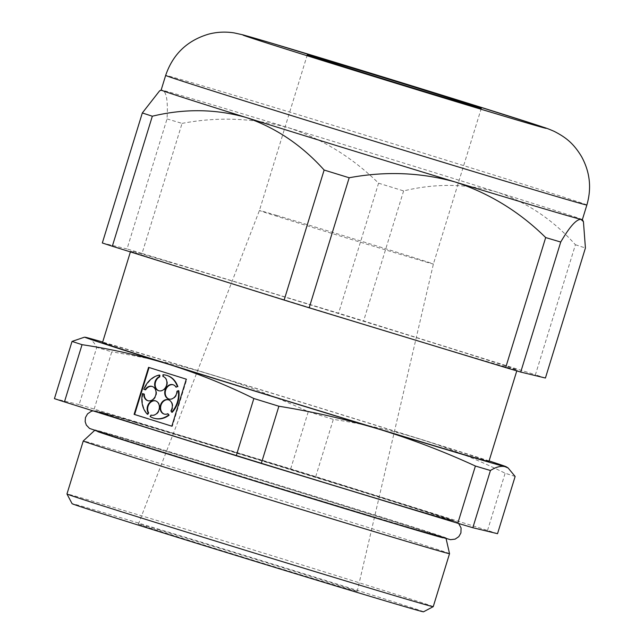 <?xml version="1.0" encoding="UTF-8"?>
<svg xmlns="http://www.w3.org/2000/svg" width="644" height="644" viewBox="0 0 644 644"><rect width="100%" height="100%" fill="white"/><g stroke="black" fill="none" stroke-linecap="round" stroke-linejoin="round"><path stroke-width="0.48" stroke-dasharray="3.22 2.42" d="M497.53 533.691A247.175 1.731 17.1 0 0 487.532 530.439L315.721 476.608A247.175 1.731 17.1 0 0 290.677 468.88L94.169 409.085A247.175 1.731 17.1 0 0 79.132 404.609L96.737 347.382C94 341.916 90.587 338.631 86.497 337.528L84.308 337.239M79.132 404.609L54.434 398.644M94.169 409.085L111.774 351.857A247.175 1.731 -162.9 0 0 96.737 347.382M290.677 468.88L308.283 411.653C276.912 397.211 244.865 384.959 212.142 374.88C179.362 365.027 145.906 357.348 111.774 351.857M315.721 476.608L333.326 419.381C363.361 423.881 392.695 430.562 421.345 439.425C450.011 448.53 477.945 459.792 505.129 473.211A247.175 1.731 -162.9 0 1 515.136 476.463M308.283 411.653A247.175 1.731 -162.9 0 1 333.326 419.381M487.532 530.439L505.129 473.211M433.235 606.656A191.606 1.344 17.1 0 0 307.824 566.744A191.606 1.344 17.1 0 0 103.121 504.268A191.606 1.344 17.1 0 0 66.96 493.98M449.536 553.663A191.606 1.344 17.1 0 0 323.771 513.646A191.606 1.344 17.1 0 0 119.422 451.275A191.606 1.344 17.1 0 0 83.261 440.987M442.806 537.796A183.846 1.288 17.1 0 0 446.067 538.537A183.846 1.288 17.1 0 0 325.405 500.138A183.846 1.288 17.1 0 0 129.323 440.295A183.846 1.288 17.1 0 0 94.636 430.417A183.846 1.288 17.1 0 0 94.628 430.425A183.846 1.288 17.1 0 0 97.816 431.665M446.236 537.998A183.846 1.288 17.1 0 0 446.203 537.957A183.846 1.288 17.1 0 0 324.109 499.14A183.846 1.288 17.1 0 0 129.492 439.755A183.846 1.288 17.1 0 0 94.845 429.87A183.846 1.288 17.1 0 0 94.797 429.878A183.846 1.288 17.1 0 0 270.134 485.174A183.846 1.288 17.1 0 0 446.236 537.998L446.107 538.698M489.094 460.927A220.345 1.546 17.1 0 0 421.345 439.425A220.345 1.546 17.1 0 0 212.142 374.88A220.345 1.546 17.1 0 0 102.678 342.045M488.909 461.515A202.144 1.417 17.1 0 0 356.607 419.397A202.144 1.417 17.1 0 0 140.642 353.484A202.144 1.417 17.1 0 0 102.493 342.632M420.323 511.392A188.169 1.32 -162.9 0 1 215.104 448.739A188.169 1.32 -162.9 0 1 96.375 410.848A188.169 1.32 -162.9 0 1 131.642 420.943A188.169 1.32 -162.9 0 1 328.456 480.988A188.169 1.32 -162.9 0 1 455.63 521.366A188.169 1.32 -162.9 0 1 420.323 511.392M159.591 90.868L162.562 90.297C166.611 92.092 168.1 101.631 167.021 118.923L127.021 248.946L102.324 242.981M167.021 118.923A247.175 1.731 -162.9 0 1 182.059 123.39L142.058 253.422A247.175 1.731 17.1 0 0 127.021 248.946M182.059 123.39C218.034 116.588 253.414 118.005 288.198 127.649C322.056 138.782 352.179 157.289 378.567 183.186L338.567 313.217L142.058 253.422M378.567 183.186A247.175 1.731 -162.9 0 1 403.611 190.914C435.851 183.178 467.109 183.604 497.401 192.194C527.195 202.441 553.196 219.958 575.414 244.744L535.414 374.776L363.61 320.945A247.175 1.731 17.1 0 0 338.567 313.217M403.611 190.914L363.61 320.945M575.414 244.744A247.175 1.731 -162.9 0 1 585.42 248.004M545.42 378.028A247.175 1.731 17.1 0 0 535.414 374.776M582.361 219.62L582.369 219.628A220.345 1.546 17.1 0 0 582.361 219.62A220.345 1.546 17.1 0 0 497.401 192.194A220.345 1.546 17.1 0 0 288.198 127.649A220.345 1.546 17.1 0 0 202.739 101.881A220.345 1.546 17.1 0 0 162.562 90.297A220.345 1.546 17.1 0 0 161.161 90.039A220.345 1.546 17.1 0 0 161.153 90.047L161.153 90.047M168.809 261.923A202.144 1.417 17.1 0 0 130.66 251.071A202.144 1.417 17.1 0 0 323.457 311.865A202.144 1.417 17.1 0 0 517.076 369.946A202.144 1.417 17.1 0 0 384.774 327.836A202.144 1.417 17.1 0 0 168.809 261.923M276.59 215.378A91.013 0.636 17.1 0 0 259.419 210.491L259.419 210.491A91.013 0.636 17.1 0 0 346.222 237.861A91.013 0.636 17.1 0 0 433.396 264.016L433.396 264.016A91.013 0.636 17.1 0 0 373.81 245.05A91.013 0.636 17.1 0 0 276.59 215.378M160.01 530.221A114.463 0.805 17.1 0 0 138.412 524.079A114.463 0.805 17.1 0 0 247.578 558.501A114.463 0.805 17.1 0 0 357.211 591.393A114.463 0.805 17.1 0 0 282.273 567.541A114.463 0.805 17.1 0 0 160.01 530.221M423.527 611.8A183.846 1.288 17.1 0 0 303.791 573.675A183.846 1.288 17.1 0 0 106.791 513.55A183.846 1.288 17.1 0 0 72.096 503.689M172.334 426.328L171.835 426.183L172.334 426.328L186.792 379.324L148.571 367.354M186.792 379.324L186.293 379.179M150.133 416.507L150.64 416.652L151.268 415.139M151.525 415.219A7.454 5.989 -73.4 0 0 151.646 415.259A7.454 5.989 -73.4 0 0 159.511 409.817A7.454 5.989 -73.4 0 0 155.896 400.971A7.454 5.989 -73.4 0 0 155.647 400.906M142.984 393.709A22.355 17.968 -73.4 0 0 147.782 414.309M148.04 400.753A7.454 5.989 -73.4 0 0 148.289 400.834A7.454 5.989 -73.4 0 0 156.154 395.4A7.454 5.989 -73.4 0 0 152.539 386.553A7.454 5.989 -73.4 0 0 152.282 386.481M159.817 375.194A22.355 17.968 -73.4 0 0 144.296 389.435L143.797 389.29M144.296 389.435L145.616 389.845M158.899 390.787A7.454 5.989 -73.4 0 0 159.149 390.876A7.454 5.989 -73.4 0 0 167.013 385.442A7.454 5.989 -73.4 0 0 163.415 376.595L162.908 376.442M166.82 375.42A22.355 17.968 -73.4 0 0 163.487 374.897L162.98 374.752M163.487 374.897L163.415 376.595M176.504 387.334A7.454 5.989 -73.4 0 0 173.469 384.846A7.454 5.989 -73.4 0 0 173.212 384.782M168.97 399.055A7.454 5.989 -73.4 0 0 169.219 399.135A7.454 5.989 -73.4 0 0 177.462 391.423L176.955 391.278M178.823 390.795L177.462 391.423M172.206 412.329L170.926 410.872M171.433 411.025A7.454 5.989 -73.4 0 0 168.833 399.916A7.454 5.989 -73.4 0 0 168.575 399.852M164.333 414.124A7.454 5.989 -73.4 0 0 164.582 414.205A7.454 5.989 -73.4 0 0 168.35 413.851M150.64 416.652A22.355 17.968 -73.4 0 0 154.085 418.27M134.846 422.343A183.846 1.288 -162.9 0 1 331.266 482.284A183.846 1.288 -162.9 0 1 451.589 520.585A183.846 1.288 -162.9 0 1 451.541 520.602A183.846 1.288 -162.9 0 1 416.901 510.716A183.846 1.288 -162.9 0 1 222.277 451.323A183.846 1.288 -162.9 0 1 100.19 412.506A183.846 1.288 -162.9 0 1 100.15 412.474A183.846 1.288 -162.9 0 1 134.846 422.343M134.958 421.981A183.846 1.288 17.1 0 0 100.263 412.112A183.846 1.288 17.1 0 0 275.608 467.399A183.846 1.288 17.1 0 0 451.702 520.223A183.846 1.288 17.1 0 0 331.37 481.929A183.846 1.288 17.1 0 0 134.958 421.981M133.719 421.595A185.464 1.304 17.1 0 0 98.91 411.766A185.464 1.304 17.1 0 0 275.6 467.415A185.464 1.304 17.1 0 0 453.014 520.698A185.464 1.304 17.1 0 0 335.983 483.346A185.464 1.304 17.1 0 0 133.719 421.595M586.869 204.985A220.345 1.546 17.1 0 0 442.653 159.084A220.345 1.546 17.1 0 0 207.239 87.238A220.345 1.546 17.1 0 0 165.661 75.404M94.797 429.878L94.507 430.538M94.845 429.87L234.44 471.996L446.203 537.957M455.63 521.366L458.657 523.516M93.01 410.856L96.375 410.848M130.66 251.071L130.402 251.901M517.076 369.946L516.786 370.896M307.301 54.829L259.419 210.491L138.412 524.079M481.285 108.353L433.396 264.016L357.211 591.393M151.147 415.106L151.646 415.259M155.397 400.826L155.896 400.971M147.79 400.689L148.289 400.834M152.032 386.4L152.539 386.553M158.649 390.723L159.149 390.876M168.72 398.982L169.219 399.135M172.962 384.701L173.469 384.846M164.083 414.052L164.582 414.205M168.326 399.771L168.833 399.916M98.91 411.766L100.19 412.506M453.014 520.698L451.541 520.602"/><path stroke-width="0.97" d="M585.42 248.004L583.432 221.633L580.96 219.379C576.444 219.105 569.699 226.656 560.723 242.039L520.722 372.063L545.42 378.028L585.42 248.004M560.723 242.039A247.175 1.731 -162.9 0 1 545.685 237.564L505.685 367.595A247.175 1.731 17.1 0 0 520.722 372.063M84.308 337.239L72.039 341.417L54.434 398.644A247.175 1.731 17.1 0 0 64.44 401.896L236.243 455.735A247.175 1.731 17.1 0 0 261.287 463.463L278.892 406.235C313.024 411.725 346.48 419.405 379.26 429.258C411.975 439.337 444.022 451.589 475.401 466.031L457.795 523.258A247.175 1.731 17.1 0 0 472.833 527.726L490.438 470.498C495.936 467.021 500.75 465.725 504.904 466.618L508.148 467.995L515.136 476.463L497.53 533.691L472.833 527.726M261.287 463.463L457.795 523.258M102.678 342.045A220.345 1.546 17.1 0 0 86.497 337.528A220.345 1.546 17.1 0 0 85.177 337.263A220.345 1.546 17.1 0 0 170.056 364.721C198.73 373.826 226.656 385.088 253.849 398.507L236.243 455.735M64.44 401.896L82.046 344.677A247.175 1.731 -162.9 0 1 72.039 341.417M82.046 344.677C112.08 349.177 141.414 355.858 170.056 364.721A220.345 1.546 17.1 0 0 379.26 429.258A220.345 1.546 17.1 0 0 504.904 466.618A220.345 1.546 17.1 0 0 506.248 466.803A220.345 1.546 17.1 0 0 489.094 460.927M148.571 367.354L134.105 414.358L171.835 426.183L186.293 379.179L148.571 367.354M490.438 470.498A247.175 1.731 -162.9 0 1 475.401 466.031M66.96 493.98A191.606 1.344 17.1 0 0 66.96 493.988A191.606 1.344 17.1 0 0 249.703 551.602A191.606 1.344 17.1 0 0 433.227 606.664A191.606 1.344 17.1 0 0 433.235 606.656L449.536 553.671A191.606 1.344 17.1 0 0 449.536 553.663A191.606 1.344 17.1 0 1 266.004 498.617A191.606 1.344 17.1 0 1 83.261 440.987L66.96 493.98L72.096 503.689A183.846 1.288 17.1 0 0 247.433 558.968A183.846 1.288 17.1 0 0 423.527 611.8L433.227 606.664M97.816 431.665A183.846 1.288 17.1 0 0 270.158 485.777A183.846 1.288 17.1 0 0 442.806 537.796M130.402 251.901L102.493 342.632A202.144 1.417 17.1 0 0 295.282 403.426A202.144 1.417 17.1 0 0 488.909 461.515L516.786 370.896M545.685 237.564C519.7 211.908 489.577 193.393 455.316 182.027A220.345 1.546 17.1 0 0 580.96 219.379A220.345 1.546 17.1 0 0 582.369 219.628L583.432 221.633M151.268 415.139L151.026 415.066A7.454 5.989 -73.4 0 0 151.147 415.106A7.454 5.989 -73.4 0 0 159.012 409.673A7.454 5.989 -73.4 0 0 155.397 400.826A7.454 5.989 -73.4 0 0 148.474 404.126A7.454 5.989 -73.4 0 0 148.168 412.724L147.283 414.164A22.355 17.968 -73.4 0 1 142.485 393.556L143.805 393.975A7.454 5.989 -73.4 0 0 147.79 400.689A7.454 5.989 -73.4 0 0 155.655 395.255A7.454 5.989 -73.4 0 0 152.032 386.4A7.454 5.989 -73.4 0 0 145.117 389.701L143.797 389.29A22.355 17.968 -73.4 0 1 159.318 375.05L159.237 376.74A7.454 5.989 -73.4 0 0 154.657 384.09A7.454 5.989 -73.4 0 0 158.649 390.723A7.454 5.989 -73.4 0 0 166.514 385.297A7.454 5.989 -73.4 0 0 162.908 376.442L162.98 374.752A22.355 17.968 -73.4 0 1 166.571 375.339L167.07 375.492A22.355 17.968 -73.4 0 0 166.82 375.42M151.026 415.066L150.133 416.507A22.355 17.968 -73.4 0 0 153.827 418.198A22.355 17.968 -73.4 0 0 168.623 415.002L167.851 413.698A7.454 5.989 -73.4 0 1 164.083 414.052A7.454 5.989 -73.4 0 1 160.469 405.205A7.454 5.989 -73.4 0 1 168.326 399.771A7.454 5.989 -73.4 0 1 170.926 410.872L171.698 412.176A22.355 17.968 -73.4 0 0 178.324 390.642L176.955 391.278A7.454 5.989 -73.4 0 1 168.72 398.982A7.454 5.989 -73.4 0 1 165.097 390.135A7.454 5.989 -73.4 0 1 172.962 384.701A7.454 5.989 -73.4 0 1 176.005 387.189L177.374 386.553A22.355 17.968 -73.4 0 0 166.571 375.339M152.33 116.21A247.175 1.731 -162.9 0 1 142.324 112.958L102.324 242.981A247.175 1.731 17.1 0 0 112.322 246.241L152.33 116.21C184.562 108.474 215.829 108.9 246.121 117.49A220.345 1.546 17.1 0 0 455.316 182.027C420.999 172.415 385.619 170.99 349.177 177.768L309.176 307.8L505.685 367.595M349.177 177.768A247.175 1.731 -162.9 0 1 324.133 170.04L284.133 300.072A247.175 1.731 17.1 0 0 309.176 307.8M582.369 219.628L586.869 204.985A220.345 1.546 17.1 0 1 375.814 141.672A220.345 1.546 17.1 0 1 165.661 75.404L161.153 90.047A220.345 1.546 17.1 0 0 246.121 117.49C275.906 127.737 301.915 145.254 324.133 170.04M112.322 246.241L284.133 300.072M142.324 112.958L159.591 90.868L161.153 90.047M278.892 406.235A247.175 1.731 -162.9 0 1 253.849 398.507M324.479 59.715A91.013 0.636 17.1 0 0 307.301 54.829A91.013 0.636 17.1 0 0 394.104 82.207A91.013 0.636 17.1 0 0 481.285 108.353A91.013 0.636 17.1 0 0 421.715 89.395A91.013 0.636 17.1 0 0 324.479 59.715M149.07 367.515L134.612 414.511L134.105 414.358M134.612 414.511L171.835 426.175M155.647 400.906A7.454 5.989 -73.4 0 0 148.893 404.416A7.454 5.989 -73.4 0 0 148.675 412.876L148.168 412.724M148.675 412.876L147.782 414.309L147.283 414.164M143.805 393.975L142.485 393.556M144.304 394.12A7.454 5.989 -73.4 0 0 148.04 400.753M152.282 386.481A7.454 5.989 -73.4 0 0 145.616 389.845L145.117 389.701M159.237 376.74L159.744 376.893L159.817 375.194L159.318 375.05M159.744 376.893A7.454 5.989 -73.4 0 0 155.172 384.074A7.454 5.989 -73.4 0 0 158.899 390.787M176.005 387.189L177.374 386.553M177.873 386.706A22.355 17.968 -73.4 0 0 167.07 375.492M173.212 384.782A7.454 5.989 -73.4 0 0 165.605 390.288A7.454 5.989 -73.4 0 0 168.97 399.055M171.698 412.176L172.206 412.329A22.355 17.968 -73.4 0 0 178.823 390.795L178.324 390.642M168.575 399.852A7.454 5.989 -73.4 0 0 160.968 405.358A7.454 5.989 -73.4 0 0 164.333 414.124M154.085 418.27A22.355 17.968 -73.4 0 0 154.335 418.342A22.355 17.968 -73.4 0 0 169.122 415.155L167.851 413.698M169.122 415.155L168.623 415.002M272.299 43.373A159.036 1.119 17.1 0 0 376.756 77.361A159.036 1.119 17.1 0 0 533.82 124.05A159.036 1.119 17.1 0 0 272.299 43.373M85.177 337.263L84.308 337.231M94.507 430.538L83.261 440.987M446.107 538.698L449.536 553.663M458.657 523.516L461.072 527.927L460.919 532.95L458.81 536.645L455.147 539.125L450.494 539.688L396.39 524.127L249.51 479.337L120.348 438.983L89.532 428.429L86.336 425.088L85.153 421.651L85.459 417.562L87.552 413.851L91.19 411.355L93.01 410.856M165.661 75.404C172.874 54.265 187.179 40.516 208.567 34.156C216.851 31.975 225.344 31.556 234.054 32.876L242.836 34.824L271.744 43.196L463.921 101.969L539.278 125.83C545.492 128.035 545.396 127.536 554.21 131.368C565.005 136.971 573.12 142.614 581.524 156.564C589.976 171.964 591.764 188.104 586.869 204.985M506.248 466.803L508.148 467.995M153.827 418.198L154.335 418.342"/></g></svg>
